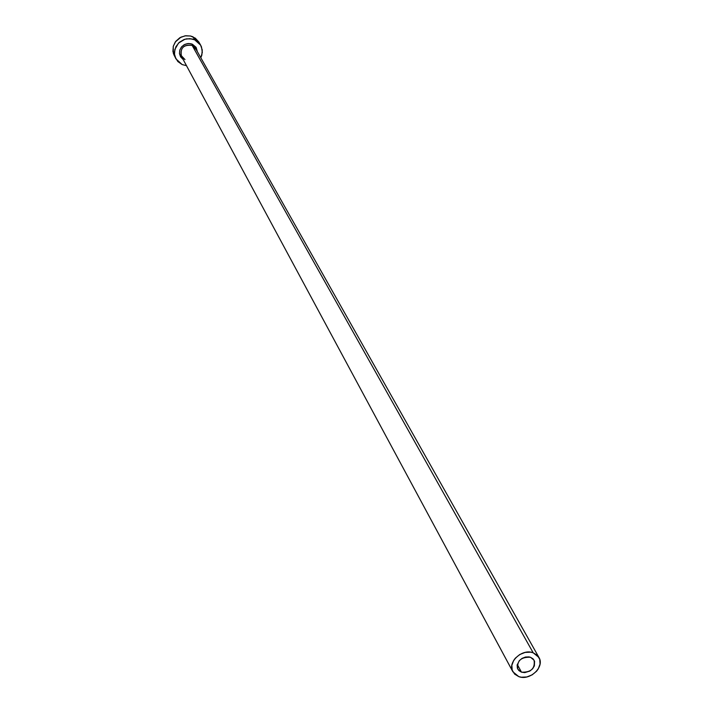 <?xml version="1.0" encoding="UTF-8"?>
<svg xmlns="http://www.w3.org/2000/svg" width="713" height="713" viewBox="0 0 713 713"><rect width="100%" height="100%" fill="white"/><g stroke="black" fill="none" stroke-linecap="round" stroke-linejoin="round"><path stroke-width="1.07" d="M521.47 672.163L517.807 669.168C516.729 660.853 520.945 656.887 530.472 657.27L533.066 658.857L534.581 661.343L534.367 665.88L532.602 668.785L529.839 671.067L524.75 672.617L521.47 672.163L518.877 670.585L517.362 668.117L517.148 665.122L519.314 660.657L522.085 658.366L525.445 657.038L528.894 656.887L530.472 657.27L534.082 660.193C535.24 668.527 531.042 672.519 521.47 672.163L517.281 664.463L521.47 672.163M538.93 657.431C544.973 666.824 529.946 681.102 518.779 676.619L512.888 671.789C507.05 662.386 522.103 648.26 533.181 652.787L192.162 45.436L533.181 652.787L538.93 657.431L195.612 48.546L192.162 45.436L192.439 44.251L190.799 43.716L187.296 43.627L183.972 44.848L181.316 47.192L179.747 50.302L179.498 53.698L180.603 56.871L183.161 59.5L180.621 56.888L179.471 53.439L179.917 49.767L181.886 46.523L185.023 44.304L188.767 43.493L192.439 44.251L192.162 45.436C184.195 44.215 180.478 47.521 181.022 55.356L184.997 59.589M200.647 45.16L198.936 42.165L192.982 36.826L194.685 39.821L200.656 45.177L201.458 46.844L202.323 52.325L200.808 57.771L201.832 55.186L202.242 49.919L200.549 44.981L198.972 42.878L194.685 39.821L192.982 36.826L190.674 36.042L185.754 35.739L180.959 37.138L175.3 41.969L173.241 46.425L173.375 53.555L175.906 58.814L174.516 54.268L174.863 49.455L178.535 43.056L184.97 39.224L189.925 38.662L194.685 39.821L192.127 38.974L186.681 38.832L184.007 39.545L179.257 42.37L175.906 46.701L174.462 51.871L174.542 54.518L175.148 57.085L177.849 61.541L182.154 64.571L175.906 58.814M186.476 65.667L182.154 64.571L186.476 65.667M192.439 44.251L196.209 47.566L197.367 51.675L196.004 47.245L192.439 44.251M198.82 41.969L195.282 38.145L190.433 35.989L185.015 35.846L179.845 37.736L175.737 41.372L173.304 46.202L172.92 51.47L174.311 55.792M196.066 49.536L192.162 45.436C183.526 44.42 179.961 48.056 181.458 56.345L512.888 671.789M533.181 652.787L530.65 652.172L525.133 652.413L519.741 654.534L515.303 658.206L513.663 660.461L511.845 665.354L512.192 670.149L514.626 674.106L518.779 676.619L521.31 677.216L526.8 676.967L532.156 674.855L536.577 671.209L538.217 668.972L540.044 664.097L539.741 659.311L537.335 655.336L533.181 652.787M184.925 59.535L181.458 56.345"/></g></svg>
